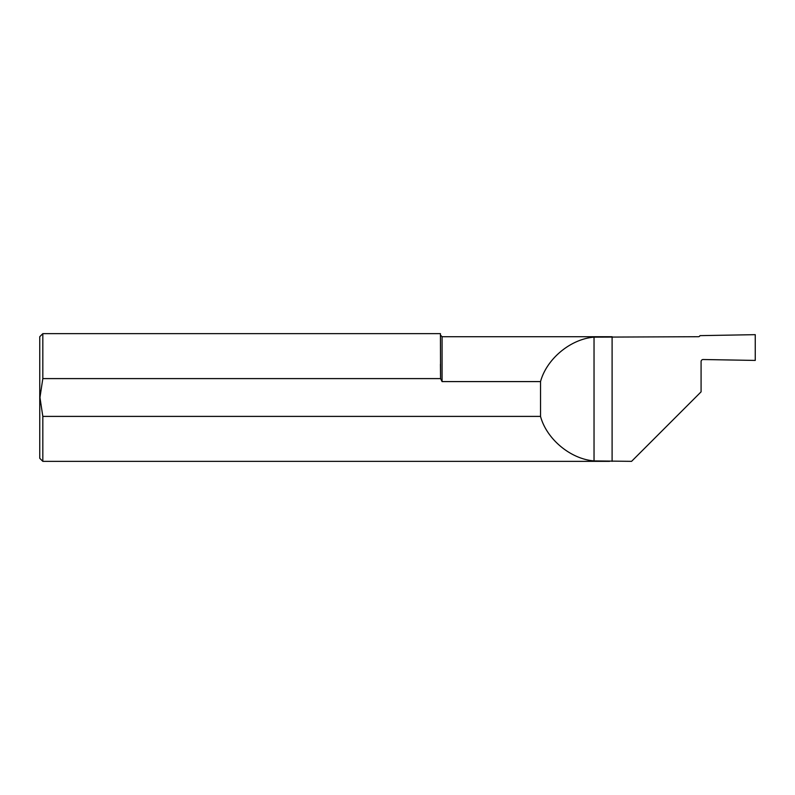 <?xml version="1.0" encoding="UTF-8"?>
<svg xmlns="http://www.w3.org/2000/svg" width="795" height="795" viewBox="0 0 795 795"><rect width="100%" height="100%" fill="white"/><g stroke="black" fill="none" stroke-linecap="round" stroke-linejoin="round"><path stroke-width="1.19" d="M42.821 461.348L39.75 458.288L39.75 336.712L42.821 333.652L42.821 378.599L39.959 397.5L42.821 416.401L42.821 461.348L609.626 461.348M42.821 378.599L440.579 378.599L442.07 381.59L540.53 381.59L540.53 416.401L42.821 416.401M594.034 460.911L594.034 337.15L698.417 336.712A1.64 1.64 0 0 0 699.958 335.639L755.25 334.665L755.25 360.423L703.158 359.519A2.047 2.047 0 0 0 701.081 361.566L701.081 391.846L631.568 461.348L594.034 460.911C570.562 459.053 546.632 439.148 540.53 416.401M42.821 333.652L440.43 333.652L440.579 378.599M440.549 377.108L440.43 364.249M594.034 337.15C570.572 339.008 546.662 358.873 540.53 381.59M442.07 381.59L442.07 336.712L612.1 336.712L612.1 461.348M442.07 336.712L440.43 335.083"/></g></svg>
